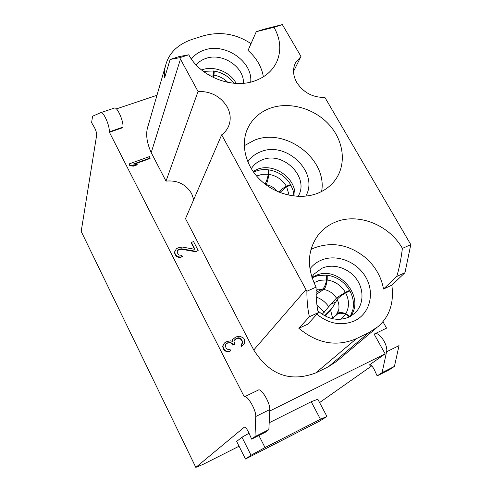 <?xml version="1.0" encoding="UTF-8"?>
<svg xmlns="http://www.w3.org/2000/svg" width="492" height="492" viewBox="0 0 492 492"><rect width="100%" height="100%" fill="white"/><g stroke="black" fill="none" stroke-linecap="round" stroke-linejoin="round"><path stroke-width="0.74" d="M196.013 251.332L181.591 248.811L179.592 249.02L177.667 250.403L177.175 251.504L177.372 252.925L178.959 254.991L181.782 255.348L182.421 256.596L180.546 257.058L178.282 256.775L176.899 256.135L175.564 254.567L175.386 254.985L174.728 251.892L176.339 248.841L177.956 247.882L182.261 247.039L194.986 249.352L191.406 242.439L193.559 241.566L198.165 250.446L195.804 251.75L198.165 250.446M175.564 254.567L175.054 253.571M116.407 108.898L156.966 95.282M382.893 321.627L386.558 328.139L375.015 333.711M269.721 411.023L385.138 353.859L374.135 334.136L374.523 333.914C378.723 330.895 388.403 345.126 386.583 351.78L382.087 372.628L377.143 375.9L374.246 369.566C372.456 366.116 370.771 364.633 369.197 365.126L369.351 365.052M255.754 416.496L254.991 436.625L251.652 439.135L265.459 432.179L268.866 429.639L269.788 409.559L255.754 416.496C256.289 410.113 247.119 394.449 244.296 396.853L109.218 131.881C110.11 126.278 103.32 110.934 100.737 112.656L92.551 116.241L91.61 122.662L94.433 127.502C95.995 130.491 96.733 133.068 96.647 135.238L81.192 231.406L195.828 467.4L203.393 464.214L239.05 446.232M100.878 112.606L114.439 108.062C117.078 106.321 123.873 121.592 122.926 127.145L122.859 127.656L109.156 132.366M309.382 316.75L298.859 328.305L307.857 324.136L318.287 312.648L309.382 316.75C307.697 309.4 306.867 300.895 306.885 291.252L221.671 134.839L185.502 218.645L253.749 349.997C269.499 374.922 290.169 382.561 315.766 372.918L328.447 366.724L336.805 361.208L376.675 327.764M193.725 199.617L191.659 193.657C185.847 184.192 177.298 180.017 166.013 181.13L151.198 152.612C146.431 141.979 145.454 132.908 148.246 125.386L148.313 125.183M150.226 157.975L133.437 164.045L137.194 164.365L133.726 165.62L129.962 165.3L129.833 165.81L129.236 163.885L149.5 156.573L150.078 158.486L134.476 164.131M129.833 165.81L133.596 166.13L137.059 164.875L137.194 164.365M194.518 249.266L191.21 242.87L191.406 242.439M175.097 250.545L174.549 252.316L174.875 253.989M175.386 254.985L176.714 256.553L178.098 257.193L180.361 257.476L182.421 256.596M177.175 251.51L178.535 249.795L181.4 249.235L195.804 251.75M232.55 339.609L235.201 337.432L236.947 336.639L239.961 336.233L243.614 338.115L244.696 340.2L244.475 342.887L244.014 344.074L241.812 346.061L241.135 344.744L242.63 342.438L241.578 339.363L240.471 338.256L238.626 337.807L235.877 338.742L234.401 340.058L233.934 341.245L234.844 344.062L233.097 344.867L232.556 343.816L230.871 342.641L229.721 342.518L226.818 343.188L225.773 344.32L225.293 345.507L226.068 348.084L227.181 349.203L230.059 349.511L230.736 350.827L228.842 351.374L226.535 351.128L225.115 350.476L223.725 348.828L222.956 346.251L223.3 344.794L224.524 342.942L227.027 341.479L230.502 340.864L232.353 341.319L232.55 339.609L232.144 341.263M224.524 342.942L223.054 345.12L222.71 346.571L223.479 349.148L224.869 350.79L226.289 351.442L228.589 351.688L230.736 350.827M225.73 344.418L227.452 343.115L229.475 342.838L230.619 342.967L232.298 344.136L232.839 345.187L234.844 344.062M234.34 340.212L237.359 338.275L240.207 338.588L242.125 341.257L242.365 342.764L241.732 344.209M241.812 346.061L241.547 346.38L240.871 345.07L241.135 344.744M241.547 346.38L244.014 344.074M251.652 439.135L248.651 432.388C246.892 428.784 245.428 427.062 244.26 427.21L195.828 467.4M385.138 353.859L369.197 365.126M371.669 365.925L319.585 402.573M311.202 401.736L320.458 419.252L326.946 416.441L317.814 399.24L311.202 401.736L269.185 422.769M249.038 433.261L241.972 437.228L251.031 455.229L245.471 459.036L236.652 441.447L241.972 437.228M269.788 409.559C270.379 403.182 261.166 387.653 258.3 390.094L244.487 396.767M254.991 436.625L268.866 429.639M386.583 351.78L399.024 345.63L394.436 366.411L389.443 369.701L377.143 375.9M394.436 366.411L382.087 372.628M326.946 416.441L319.806 421.023L245.471 459.036M258.884 435.488L265.022 447.56L251.031 455.229M320.458 419.252L265.022 447.56M298.859 328.305C317.408 343.662 336.626 347.094 356.516 338.601L368.736 332.721L378.016 326.645C389.572 316.547 394.178 302.715 391.841 285.157L404.965 272.691L396.755 276.473L383.532 289.013L391.841 285.157M282.353 24.6L274.001 27.294L256.258 31.722L264.376 29.108L282.353 24.6L300.981 56.457L295.415 62.933C292.543 69.071 292.986 75.577 296.75 82.453C303.453 92.644 312.832 97.625 324.886 97.398L410.808 244.616L402.382 248.398C389.037 224.543 357.463 212.273 334.726 222.384C328.195 225.164 322.746 229.297 318.373 234.776C307.266 250.182 306.51 267.63 316.104 287.113L306.885 291.252M151.198 152.612L180.459 59.157L179.703 57.718L188.78 54.79C200.133 76.709 232.267 89.286 254.831 80.879C265.145 77.158 272.427 70.879 276.676 62.035C281.535 50.768 280.643 39.188 274.001 27.294M180.459 59.157L198.048 91.457C210.859 91.217 220.57 96.358 227.187 106.881C230.662 113.443 231.123 119.9 228.577 126.253C227.101 129.667 224.795 132.532 221.671 134.839M318.176 193.067C325.317 190.115 331.042 185.705 335.341 179.851C346.811 164.082 343.767 140.552 328.908 124.451C314.105 108.295 289.37 101.334 270.256 108.191C259.942 112.004 252.47 118.633 247.839 128.086C240.176 144.248 245.447 166.191 261.055 180.687C276.627 195.213 300.532 200.287 318.176 193.067M402.382 248.398C401.146 258.706 399.27 268.066 396.755 276.473M410.808 244.616L404.965 272.691M310.969 249.512L314.093 248.005C332.223 241.308 349.498 244.641 365.919 258.005C375.427 266.572 381.294 276.904 383.532 289.013M316.866 314.21C328.988 323.97 341.522 326.202 354.468 320.901C369.941 313.687 375.015 293.257 365.907 277.427C357.02 261.492 336.202 253.521 320.907 260.311C316.491 262.261 312.826 265.12 309.898 268.896M316.104 287.113C315.95 297.346 316.676 305.852 318.287 312.648M317.912 310.852C327.77 319.363 338.152 321.436 349.049 317.069L354.554 313.435C363.754 305.243 364.455 289.899 356.442 278.97C348.514 267.98 333.305 263.183 322.032 268.208L314.062 274.069L311.823 277.15M311.977 277.642L315.452 275.723C337.727 264.419 365.839 296.621 350.476 316.338M329.357 311.055L329.603 311.43M328.182 313.06L327.844 312.531M324.579 315.723L331.35 309.105M316.122 294.493L324.339 288.958C325.556 287.334 326.522 284.345 327.223 279.985L327.223 275.157L326.62 275.582M335.685 302.045L330.802 304.296L322.223 314.302M325.218 316.067L332.543 307.463L337.666 298.81C339.142 297.18 341.811 295.206 345.673 292.894L349.91 290.95C353.151 297.07 354.142 303.312 352.875 309.677L350.286 316.442M336.614 314.96L337.057 314.4C338.699 312.98 341.528 312.906 345.544 314.179L349.48 316.86M340.728 319.277L345.544 314.179M312.045 277.832L317.832 275.625L326.62 275.089L326.62 279.911C325.729 284.253 324.517 287.217 322.98 288.804L316.073 292.383M326.62 279.911L319.714 280.317L313.921 282.691M327.223 275.157C336.885 276.707 344.345 281.787 349.609 290.403L345.366 292.34L336.977 297.574L330.802 304.296M348.49 291.602L349.609 290.403M345.366 292.34C341.097 285.366 335.052 281.246 327.223 279.985M350.064 316.565L345.845 313.687C341.922 312.266 339.216 312.137 337.733 313.299L337.038 314.419M345.845 313.687C349.4 307.1 349.338 300.169 345.673 292.894M300.981 56.457L293.533 71.42M251.006 43.683C236.332 33.862 220.521 31.23 203.565 35.768L191.554 39.569C177.895 44.489 169.365 52.681 165.976 64.157C164.66 68.21 164.199 72.798 164.586 77.914L170.127 59.458L178.885 56.641L188.78 54.79M256.258 31.722L248.036 50.442C256.541 57.97 261.658 66.764 263.38 76.832M250.699 82.084C252.968 61.648 225.219 42.484 204.426 50.036C198.977 51.832 194.641 54.833 191.413 59.046M179.703 57.718L170.127 59.458M166.013 181.13L198.048 91.457M243.411 83.271C244.413 67.017 222.39 52.392 206.013 58.394C201.978 59.735 198.694 61.906 196.148 64.919M201.529 69.962L202.212 69.729C214.223 65.491 230.354 72.016 236.172 83.406M203.288 71.352L213.706 70.971L213.061 77.373M213.473 75.085L208.516 74.895M213.713 77.687L214.284 71.063L213.596 72.939M214.284 71.063C222.605 72.638 229.167 76.703 233.964 83.253M227.784 82.367C224.014 78.548 219.438 76.155 214.051 75.178M244.247 145.724L254.382 140.214C285.575 127.243 327.611 159.082 321.614 191.493M305.772 196.154C319.388 172.766 286.455 140.614 260.76 151.727C255.274 153.83 250.951 157.206 247.79 161.856M298.072 196.406C310.058 177.643 283.232 150.638 262.125 159.875C257.445 161.696 253.829 164.648 251.277 168.725M253.029 171.431L257.021 169.433C273.737 162.255 296.664 178.418 294.856 196.173M253.534 172.151L255.612 171.234C259.616 169.722 263.872 169.242 268.374 169.802L268.251 174.248C267.451 178.553 266.43 181.702 265.188 183.694L264.96 184.014M268.251 174.248L262.187 174.316L256.572 176.025M265.969 184.783L266.523 183.873C267.451 181.843 268.22 178.664 268.841 174.328L268.964 169.881L268.349 170.773M268.964 169.881C278.429 171.573 285.637 176.462 290.587 184.549L290.255 185.312M290.587 184.549L286.369 186.228C282.685 188.381 280.157 190.33 278.798 192.077M286.369 186.228C282.353 179.672 276.51 175.712 268.841 174.328M289.124 195.281L286.658 186.739L290.877 185.066L293.084 190.472L293.982 196.074M279.887 192.52L286.658 186.739M133.726 165.62L133.596 166.13M129.962 165.3L129.236 163.885M181.591 248.811L181.4 249.235M179.592 249.02L179.408 249.444M178.719 249.37L178.535 249.795M177.667 250.403L177.483 250.828M180.546 257.058L180.361 257.476M178.282 256.775L178.098 257.193M176.899 256.135L176.714 256.553M174.728 251.892L174.549 252.316M242.98 345.193L242.716 345.519M242.47 343.164L242.199 343.484M242.63 342.438L242.365 342.764M242.39 340.931L242.125 341.257M241.578 339.363L241.314 339.695M240.471 338.256L240.207 338.588M239.764 337.936L239.499 338.262M238.626 337.807L238.362 338.139M237.618 337.942L237.359 338.275M235.877 338.742L235.619 339.068M233.097 344.867L232.839 345.187M232.556 343.816L232.298 344.136M230.871 342.641L230.619 342.967M229.721 342.518L229.475 342.838M227.698 342.789L227.452 343.115M226.818 343.188L226.572 343.514M228.842 351.374L228.589 351.688M226.535 351.128L226.289 351.442M225.115 350.476L224.869 350.79M223.725 348.828L223.479 349.148M223.46 348.299L223.214 348.619M222.956 346.251L222.71 346.571M223.3 344.794L223.054 345.12M369.437 365.021L369.111 365.181M122.926 127.145L109.218 131.881M305.962 289.61L253.749 349.997M315.766 372.918L356.516 338.601M368.736 332.721L328.447 366.724M324.216 312.328L316.928 304.819M326.43 316.657L325.895 315.409M322.285 289.308L316.061 290.151M316.233 297.051C321.51 298.945 325.729 302.26 328.884 307.002M336.423 298.097C333.379 293.361 329.166 290.489 323.791 289.481M330.606 310.138L332.66 318.398M337.364 313.736L338.748 309.677C339.332 306.215 338.81 302.814 337.18 299.468M277.328 191.443C274.438 187.784 270.692 185.502 266.104 184.598M332.174 318.638L336.829 314.646M316.061 290.12L318.115 289.579L316.061 290.594M337.451 313.607L338.748 309.677L335.765 315.999M165.687 65.153L148.252 125.386"/></g></svg>
